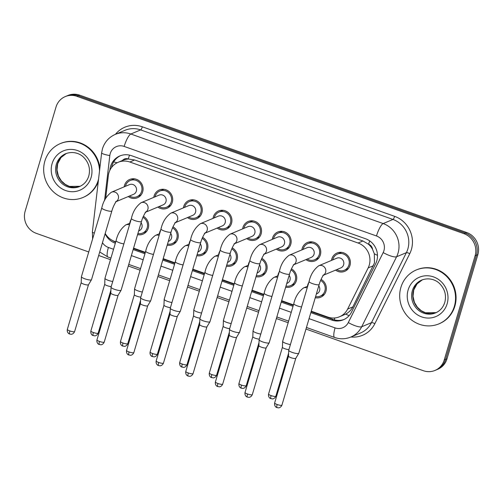 <?xml version="1.0" encoding="UTF-8"?>
<svg xmlns="http://www.w3.org/2000/svg" width="503" height="503" viewBox="0 0 503 503"><rect width="100%" height="100%" fill="white"/><g stroke="black" fill="none" stroke-linecap="round" stroke-linejoin="round"><path stroke-width="0.75" d="M143.374 216.321A9.934 9.419 67.2 0 1 148.259 228.217A9.934 9.419 67.2 0 1 143.022 234.153A9.934 9.419 67.2 0 1 137.577 234.637M129.768 223.231A9.934 9.419 67.2 0 1 130.088 221.766A9.934 9.419 67.2 0 1 131.088 219.497M172.988 226.828A9.934 9.419 67.2 0 1 177.873 238.724A9.934 9.419 67.2 0 1 172.636 244.659A9.934 9.419 67.2 0 1 167.191 245.15M159.382 233.744A9.934 9.419 67.2 0 1 159.703 232.273A9.934 9.419 67.2 0 1 160.702 230.003M202.602 237.341A9.934 9.419 67.2 0 1 207.494 249.237A9.934 9.419 67.2 0 1 202.25 255.172A9.934 9.419 67.2 0 1 196.805 255.662M189.002 244.257A9.934 9.419 67.2 0 1 189.317 242.786A9.934 9.419 67.2 0 1 190.323 240.516M232.216 247.847A9.934 9.419 67.2 0 1 237.108 259.743A9.934 9.419 67.2 0 1 231.864 265.685A9.934 9.419 67.2 0 1 226.419 266.169M218.616 254.763A9.934 9.419 67.2 0 1 218.931 253.292A9.934 9.419 67.2 0 1 219.937 251.028M261.837 258.36A9.934 9.419 67.2 0 1 266.722 270.256A9.934 9.419 67.2 0 1 261.485 276.191A9.934 9.419 67.2 0 1 256.04 276.681M248.231 265.276A9.934 9.419 67.2 0 1 248.545 263.805A9.934 9.419 67.2 0 1 249.551 261.535M291.451 268.872A9.934 9.419 67.2 0 1 296.336 280.768A9.934 9.419 67.2 0 1 291.099 286.704A9.934 9.419 67.2 0 1 285.654 287.188M277.845 275.782A9.934 9.419 67.2 0 1 278.159 274.317A9.934 9.419 67.2 0 1 279.165 272.048M321.065 279.379A9.934 9.419 67.2 0 1 325.95 291.275A9.934 9.419 67.2 0 1 320.713 297.21A9.934 9.419 67.2 0 1 315.268 297.701M307.459 286.295A9.934 9.419 67.2 0 1 307.773 284.824A9.934 9.419 67.2 0 1 308.779 282.554M124.184 186.846A9.934 9.419 67.2 0 1 124.499 185.374A9.934 9.419 67.2 0 1 129.743 179.439A9.934 9.419 67.2 0 1 139.878 181.47A9.934 9.419 67.2 0 1 142.676 191.825A9.934 9.419 67.2 0 1 137.438 197.761A9.934 9.419 67.2 0 1 128.259 196.547M153.799 197.352A9.934 9.419 67.2 0 1 154.113 195.887A9.934 9.419 67.2 0 1 159.357 189.952A9.934 9.419 67.2 0 1 169.498 191.983A9.934 9.419 67.2 0 1 172.29 202.338A9.934 9.419 67.2 0 1 167.053 208.273A9.934 9.419 67.2 0 1 157.873 207.054M183.413 207.865A9.934 9.419 67.2 0 1 183.733 206.393A9.934 9.419 67.2 0 1 188.971 200.458A9.934 9.419 67.2 0 1 199.113 202.489A9.934 9.419 67.2 0 1 201.904 212.844A9.934 9.419 67.2 0 1 196.667 218.78A9.934 9.419 67.2 0 1 187.487 217.566M213.027 218.377A9.934 9.419 67.2 0 1 213.347 216.906A9.934 9.419 67.2 0 1 218.585 210.971A9.934 9.419 67.2 0 1 228.727 213.002A9.934 9.419 67.2 0 1 231.518 223.357A9.934 9.419 67.2 0 1 226.281 229.293A9.934 9.419 67.2 0 1 217.107 228.073M242.647 228.884A9.934 9.419 67.2 0 1 242.962 227.413A9.934 9.419 67.2 0 1 248.199 221.477A9.934 9.419 67.2 0 1 258.341 223.508A9.934 9.419 67.2 0 1 261.139 233.864A9.934 9.419 67.2 0 1 255.895 239.799A9.934 9.419 67.2 0 1 246.721 238.585M272.261 239.397A9.934 9.419 67.2 0 1 272.576 237.925A9.934 9.419 67.2 0 1 277.813 231.99A9.934 9.419 67.2 0 1 287.955 234.021A9.934 9.419 67.2 0 1 290.753 244.376A9.934 9.419 67.2 0 1 285.509 250.312A9.934 9.419 67.2 0 1 276.336 249.098M301.875 249.903A9.934 9.419 67.2 0 1 302.19 248.438A9.934 9.419 67.2 0 1 307.427 242.496A9.934 9.419 67.2 0 1 317.569 244.533A9.934 9.419 67.2 0 1 320.367 254.883A9.934 9.419 67.2 0 1 315.13 260.824A9.934 9.419 67.2 0 1 305.95 259.605M331.49 260.416A9.934 9.419 67.2 0 1 331.804 258.944A9.934 9.419 67.2 0 1 337.041 253.009A9.934 9.419 67.2 0 1 347.183 255.04A9.934 9.419 67.2 0 1 349.981 265.395A9.934 9.419 67.2 0 1 344.744 271.331A9.934 9.419 67.2 0 1 335.564 270.117M311.269 311.206L327.805 317.072A17.536 16.618 -112.8 0 0 339.468 316.796L345.724 314.098C348.875 312.42 351.257 310.018 352.867 306.887L374.452 262.956L374.339 253.808L372.541 249.318A5.847 5.539 -112.8 0 0 368.605 244.225A17.536 4.231 -70.5 0 1 369.692 240.88M339.468 316.796A17.536 16.618 -112.8 0 0 347.623 309.087L368.158 267.917A17.536 16.618 -112.8 0 0 369.246 265.144A17.536 16.618 -112.8 0 0 358.079 243.012L129.837 162.01A17.536 16.618 -112.8 0 0 118.174 162.287A17.536 16.618 -112.8 0 0 108.327 175.704L105.661 198.471M368.605 244.225L368.322 244.125A17.536 16.618 67.2 0 1 372.541 249.318M118.174 162.287L122.99 160.262A17.536 16.618 67.2 0 1 128.567 159.042L128.284 158.942A5.847 5.539 -112.8 0 0 122.392 160.514M368.322 244.125L362.902 240.981L134.659 159.979L128.567 159.042M105.202 233.455A17.536 16.618 -112.8 0 0 114.646 241.427L115.759 241.817M133.578 248.142L145.373 252.33M163.192 258.655L174.987 262.843M192.806 269.162L204.602 273.349M222.42 279.674L234.216 283.862M252.034 290.181L263.836 294.368M281.655 300.693L293.45 304.881M88.742 251.965L36.317 233.354A17.536 16.618 67.2 0 1 25.15 211.222L56.003 107.07A17.536 16.618 67.2 0 1 65.245 96.595L66.622 96.016A17.536 16.618 67.2 0 1 78.286 95.74L465.306 233.096A17.536 16.618 67.2 0 1 476.473 255.228L445.627 359.375A17.536 16.618 67.2 0 1 436.378 369.856A17.536 16.618 67.2 0 0 445.627 359.375L476.473 255.228A17.536 16.618 67.2 0 0 465.306 233.096L78.286 95.74A17.536 16.618 67.2 0 0 66.622 96.016L67.993 95.444A17.536 16.618 67.2 0 1 79.656 95.161L466.683 232.518A17.536 16.618 67.2 0 1 477.85 254.65L446.997 358.802A17.536 16.618 67.2 0 1 437.755 369.277L435.007 370.428A17.536 16.618 67.2 0 1 423.344 370.711L305.981 329.056M310.841 312.627L331.735 320.046A17.536 16.618 -112.8 0 0 343.398 319.77A17.536 16.618 -112.8 0 0 351.553 312.061L375.678 263.679A17.536 16.618 -112.8 0 0 376.766 260.912A17.536 16.618 -112.8 0 0 365.599 238.774L131.465 155.679A17.536 16.618 -112.8 0 0 119.802 155.961A17.536 16.618 -112.8 0 0 109.956 169.379L109.836 170.366M65.245 96.595A17.536 16.618 67.2 0 1 76.909 96.318L463.936 233.669A17.536 16.618 67.2 0 1 475.102 255.807L444.25 359.953A17.536 16.618 67.2 0 1 435.007 370.428M288.162 322.731L276.361 318.55M258.542 312.225L246.747 308.037M228.928 301.712L217.133 297.524M199.314 291.206L187.518 287.018M169.7 280.693L157.904 276.505M140.086 270.18L128.29 265.999M110.471 259.674L98.676 255.486M115.319 243.238L115.319 243.238A17.536 16.618 -112.8 0 1 105.108 233.776M133.157 249.57L144.952 253.757M162.771 260.082L174.566 264.264M192.385 270.589L204.18 274.776M221.999 281.102L233.794 285.289M251.613 291.608L263.409 295.795M281.227 302.121L293.023 306.308M111.528 167.53A17.536 16.618 67.2 0 1 120.5 155.685M115.633 242.245A17.536 16.618 67.2 0 1 112.553 240.522M344.077 319.462A17.536 16.618 67.2 0 1 333.112 319.468L311.131 311.665M293.312 305.34L281.517 301.159M263.698 294.833L251.902 290.646M234.084 284.321L222.288 280.133M204.463 273.814L192.668 269.627M174.849 263.302L163.054 259.114M145.235 252.789L133.44 248.608M336.803 269.595A8.765 8.312 -112.8 0 0 344.291 270.256A8.765 8.312 -112.8 0 0 348.912 265.018A8.765 8.312 -112.8 0 0 346.448 255.876A8.765 8.312 -112.8 0 0 337.494 254.084A8.765 8.312 -112.8 0 0 332.873 259.328A8.765 8.312 -112.8 0 0 332.728 259.894M323.404 275.223L340.871 267.885A5.263 4.986 -112.8 0 0 342.159 259.265A5.263 4.986 -112.8 0 0 336.79 258.19L318.776 265.754A5.263 4.986 -112.8 0 1 323.479 275.135M309.087 281.517A5.263 1.094 -163.5 0 0 312.288 283.554A5.263 1.094 -163.5 0 0 312.583 283.661A5.263 1.094 -163.5 0 0 319.172 284.503L298.813 353.244A5.263 1.094 -163.5 0 1 298.788 353.295A5.263 1.094 -163.5 0 1 298.581 353.458A5.263 1.094 -163.5 0 1 292.224 352.402A5.263 1.094 -163.5 0 1 288.716 350.314A5.263 1.094 -163.5 0 1 288.728 350.258L309.087 281.517C310.571 274.764 313.803 269.507 318.776 265.754M281.925 405.122C280.737 407.927 278.291 407.933 278.499 407.839L277.008 407.625A3.798 0.918 -70.5 0 1 277.166 404.513A3.798 0.792 -163.5 0 0 281.925 405.122L295.783 358.331A3.798 0.792 -163.5 0 1 295.77 358.35A3.798 0.792 -163.5 0 1 295.619 358.463A3.798 0.792 -163.5 0 1 291.03 357.702A3.798 0.792 -163.5 0 1 288.496 356.193A3.798 0.792 -163.5 0 1 288.502 356.149M315.595 296.594A8.765 8.312 -112.8 0 0 320.26 296.135A8.765 8.312 -112.8 0 0 324.881 290.897A8.765 8.312 -112.8 0 0 320.618 280.429M316.374 293.959L316.84 293.765A5.263 4.986 -112.8 0 0 318.77 285.874M290.413 344.555A5.263 1.094 -163.5 0 1 286.15 343.474A5.263 1.094 -163.5 0 1 282.642 341.392A5.263 1.094 -163.5 0 1 282.648 341.33L293.79 303.73C295.274 296.971 298.505 291.721 303.479 287.968A5.263 4.986 -112.8 0 1 307.182 287.961M288.911 349.629A3.798 0.792 -163.5 0 1 284.956 348.774A3.798 0.792 -163.5 0 1 282.422 347.271A3.798 0.792 -163.5 0 1 282.428 347.227M307.188 259.083A8.765 8.312 -112.8 0 0 314.677 259.743A8.765 8.312 -112.8 0 0 319.298 254.505A8.765 8.312 -112.8 0 0 316.833 245.37A8.765 8.312 -112.8 0 0 307.88 243.578A8.765 8.312 -112.8 0 0 303.259 248.815A8.765 8.312 -112.8 0 0 303.114 249.387M293.79 264.71L311.25 257.379A5.263 4.986 -112.8 0 0 312.545 248.752A5.263 4.986 -112.8 0 0 307.176 247.677L289.162 255.241A5.263 4.986 -112.8 0 1 293.865 264.622M279.473 271.01A5.263 1.094 -163.5 0 0 282.667 273.041A5.263 1.094 -163.5 0 0 282.969 273.154A5.263 1.094 -163.5 0 0 289.558 273.997L269.199 342.732A5.263 1.094 -163.5 0 1 269.174 342.788A5.263 1.094 -163.5 0 1 268.967 342.945A5.263 1.094 -163.5 0 1 262.61 341.889A5.263 1.094 -163.5 0 1 259.102 339.802A5.263 1.094 -163.5 0 1 259.114 339.745L279.473 271.01C280.957 264.251 284.189 258.995 289.162 255.241M266.175 347.799A3.798 0.792 -163.5 0 1 266.156 347.837A3.798 0.792 -163.5 0 1 266.005 347.957A3.798 0.792 -163.5 0 1 261.415 347.189A3.798 0.792 -163.5 0 1 258.882 345.68A3.798 0.792 -163.5 0 1 258.888 345.643L245.024 392.453C244.477 395.754 246.948 397.062 246.709 396.792L247.394 397.112A3.798 0.918 -70.5 0 1 247.545 394A3.798 0.792 -163.5 0 1 245.024 392.453M277.574 248.576A8.765 8.312 -112.8 0 0 285.056 249.237A8.765 8.312 -112.8 0 0 289.684 243.999A8.765 8.312 -112.8 0 0 287.213 234.857A8.765 8.312 -112.8 0 0 278.266 233.065A8.765 8.312 -112.8 0 0 273.645 238.303A8.765 8.312 -112.8 0 0 273.494 238.875M264.176 254.204L281.636 246.866A5.263 4.986 -112.8 0 0 282.931 238.24A5.263 4.986 -112.8 0 0 277.562 237.165L259.548 244.735A5.263 4.986 -112.8 0 1 264.251 254.116M249.859 260.497A5.263 1.094 -163.5 0 0 253.053 262.535A5.263 1.094 -163.5 0 0 253.355 262.641A5.263 1.094 -163.5 0 0 259.944 263.484L239.585 332.225A5.263 1.094 -163.5 0 1 239.56 332.276A5.263 1.094 -163.5 0 1 239.353 332.439A5.263 1.094 -163.5 0 1 232.996 331.376A5.263 1.094 -163.5 0 1 229.487 329.295A5.263 1.094 -163.5 0 1 229.494 329.232L249.859 260.497C251.343 253.738 254.575 248.488 259.548 244.735M236.561 337.287A3.798 0.792 -163.5 0 1 236.542 337.331A3.798 0.792 -163.5 0 1 236.391 337.444A3.798 0.792 -163.5 0 1 231.801 336.677A3.798 0.792 -163.5 0 1 229.267 335.174A3.798 0.792 -163.5 0 1 229.274 335.13M247.954 238.064A8.765 8.312 -112.8 0 0 255.442 238.724A8.765 8.312 -112.8 0 0 260.064 233.486A8.765 8.312 -112.8 0 0 257.599 224.351A8.765 8.312 -112.8 0 0 248.652 222.559A8.765 8.312 -112.8 0 0 244.03 227.796A8.765 8.312 -112.8 0 0 243.88 228.362M234.561 243.691L252.022 236.36A5.263 4.986 -112.8 0 0 253.317 227.733A5.263 4.986 -112.8 0 0 247.948 226.658L229.934 234.222A5.263 4.986 -112.8 0 1 234.637 243.603M220.245 249.985A5.263 1.094 -163.5 0 0 223.439 252.022A5.263 1.094 -163.5 0 0 223.741 252.129A5.263 1.094 -163.5 0 0 230.33 252.978L209.971 321.713A5.263 1.094 -163.5 0 1 209.946 321.769A5.263 1.094 -163.5 0 1 209.738 321.926A5.263 1.094 -163.5 0 1 203.375 320.87A5.263 1.094 -163.5 0 1 199.873 318.783A5.263 1.094 -163.5 0 1 199.88 318.726L220.245 249.985C221.729 243.232 224.96 237.976 229.934 234.222M193.077 373.591C191.894 376.395 189.449 376.407 189.65 376.307L188.166 376.093A3.798 0.918 -70.5 0 1 188.317 372.981A3.798 0.792 -163.5 0 0 193.077 373.591L206.94 326.799A3.798 0.792 -163.5 0 1 206.928 326.818A3.798 0.792 -163.5 0 1 206.777 326.931A3.798 0.792 -163.5 0 1 202.187 326.17A3.798 0.792 -163.5 0 1 199.653 324.661A3.798 0.792 -163.5 0 1 199.66 324.624M218.34 227.557A8.765 8.312 -112.8 0 0 225.828 228.211A8.765 8.312 -112.8 0 0 230.449 222.974A8.765 8.312 -112.8 0 0 227.985 213.838A8.765 8.312 -112.8 0 0 219.038 212.046A8.765 8.312 -112.8 0 0 214.416 217.283A8.765 8.312 -112.8 0 0 214.265 217.856M204.947 233.185L222.408 225.847A5.263 4.986 -112.8 0 0 223.703 217.221A5.263 4.986 -112.8 0 0 218.333 216.145L200.32 223.716A5.263 4.986 -112.8 0 1 205.023 233.096M190.624 239.478A5.263 1.094 -163.5 0 0 193.825 241.515A5.263 1.094 -163.5 0 0 194.127 241.622A5.263 1.094 -163.5 0 0 200.716 242.465L180.357 311.206A5.263 1.094 -163.5 0 1 180.332 311.256A5.263 1.094 -163.5 0 1 180.124 311.414A5.263 1.094 -163.5 0 1 173.761 310.357A5.263 1.094 -163.5 0 1 170.259 308.27A5.263 1.094 -163.5 0 1 170.266 308.213L190.624 239.478C192.115 232.719 195.34 227.469 200.32 223.716M177.333 316.268A3.798 0.792 -163.5 0 1 177.314 316.312A3.798 0.792 -163.5 0 1 177.163 316.425A3.798 0.792 -163.5 0 1 172.567 315.658A3.798 0.792 -163.5 0 1 170.039 314.155A3.798 0.792 -163.5 0 1 170.045 314.111L156.175 360.921C155.634 364.222 158.105 365.53 157.867 365.26L158.552 365.58A3.798 0.918 -70.5 0 1 158.703 362.474A3.798 0.792 -163.5 0 1 156.175 360.921M285.981 286.081A8.765 8.312 -112.8 0 0 290.646 285.622A8.765 8.312 -112.8 0 0 295.267 280.385A8.765 8.312 -112.8 0 0 290.998 269.916M286.76 283.453L287.226 283.258A5.263 4.986 -112.8 0 0 289.156 275.361M260.799 334.049A5.263 1.094 -163.5 0 1 256.53 332.967A5.263 1.094 -163.5 0 1 253.028 330.88A5.263 1.094 -163.5 0 1 253.034 330.823L264.176 293.218C265.659 286.465 268.891 281.208 273.865 277.455A5.263 4.986 -112.8 0 1 277.562 277.449M259.296 339.116A3.798 0.792 -163.5 0 1 255.342 338.268A3.798 0.792 -163.5 0 1 252.808 336.759A3.798 0.792 -163.5 0 1 252.814 336.721L238.944 383.531C238.403 386.832 240.874 388.134 240.635 387.87L241.321 388.19A3.798 0.918 -70.5 0 1 241.471 385.078A3.798 0.792 -163.5 0 1 238.944 383.531M256.367 275.575A8.765 8.312 -112.8 0 0 261.032 275.116A8.765 8.312 -112.8 0 0 265.653 269.878A8.765 8.312 -112.8 0 0 261.384 259.403M257.146 272.94L257.605 272.745A5.263 4.986 -112.8 0 0 259.542 264.855M231.185 323.536A5.263 1.094 -163.5 0 1 226.916 322.454A5.263 1.094 -163.5 0 1 223.414 320.367A5.263 1.094 -163.5 0 1 223.42 320.31L234.561 282.711C236.045 275.952 239.277 270.696 244.251 266.948A5.263 4.986 -112.8 0 1 247.948 266.936M229.682 328.61A3.798 0.792 -163.5 0 1 225.721 327.755A3.798 0.792 -163.5 0 1 223.194 326.252A3.798 0.792 -163.5 0 1 223.2 326.208M226.752 265.062A8.765 8.312 -112.8 0 0 231.411 264.603A8.765 8.312 -112.8 0 0 236.039 259.366A8.765 8.312 -112.8 0 0 231.77 248.897M227.532 262.434L227.991 262.239A5.263 4.986 -112.8 0 0 229.928 254.342M201.571 313.023A5.263 1.094 -163.5 0 1 197.302 311.948A5.263 1.094 -163.5 0 1 193.793 309.861A5.263 1.094 -163.5 0 1 193.806 309.804L204.941 272.198C206.431 265.446 209.663 260.189 214.636 256.436A5.263 4.986 -112.8 0 1 218.333 256.429M200.068 318.097A3.798 0.792 -163.5 0 1 196.107 317.248A3.798 0.792 -163.5 0 1 193.573 315.739A3.798 0.792 -163.5 0 1 193.586 315.695M400.891 287.42A29.224 27.703 67.2 0 1 416.302 269.96A29.224 27.703 67.2 0 1 446.13 275.933A29.224 27.703 67.2 0 1 454.347 306.39A29.224 27.703 67.2 0 1 438.937 323.85A29.224 27.703 67.2 0 1 409.109 317.877A29.224 27.703 67.2 0 1 400.891 287.42M416.302 269.96L416.817 269.74A29.224 27.703 67.2 0 1 446.645 275.719A29.224 27.703 67.2 0 1 454.863 306.176A29.224 27.703 67.2 0 1 439.452 323.63L438.937 323.85M98.538 179.288A29.224 27.703 67.2 0 1 98.324 180.043A29.224 27.703 67.2 0 1 82.92 197.503A29.224 27.703 67.2 0 1 53.092 191.53A29.224 27.703 67.2 0 1 44.868 161.073A29.224 27.703 67.2 0 1 60.278 143.613A29.224 27.703 67.2 0 1 99.525 170.894M60.278 143.613L60.794 143.393A29.224 27.703 67.2 0 1 99.858 168.046M98.274 181.539A29.224 27.703 67.2 0 1 83.435 197.283L82.92 197.503M188.726 217.044A8.765 8.312 -112.8 0 0 196.214 217.705A8.765 8.312 -112.8 0 0 200.835 212.467A8.765 8.312 -112.8 0 0 198.371 203.331A8.765 8.312 -112.8 0 0 189.424 201.54A8.765 8.312 -112.8 0 0 184.802 206.777A8.765 8.312 -112.8 0 0 184.651 207.343M175.333 222.672L192.794 215.334A5.263 4.986 -112.8 0 0 194.089 206.714A5.263 4.986 -112.8 0 0 188.719 205.639L170.706 213.203A5.263 4.986 -112.8 0 1 175.409 222.584M161.01 228.966A5.263 1.094 -163.5 0 0 164.211 231.003A5.263 1.094 -163.5 0 0 164.512 231.11A5.263 1.094 -163.5 0 0 171.102 231.958L150.737 300.693A5.263 1.094 -163.5 0 1 150.718 300.75A5.263 1.094 -163.5 0 1 150.504 300.907A5.263 1.094 -163.5 0 1 144.147 299.851A5.263 1.094 -163.5 0 1 140.639 297.763A5.263 1.094 -163.5 0 1 140.651 297.707L161.01 228.966C162.5 222.213 165.726 216.956 170.706 213.203M147.712 305.761A3.798 0.792 -163.5 0 1 147.7 305.799A3.798 0.792 -163.5 0 1 147.549 305.912A3.798 0.792 -163.5 0 1 142.953 305.151A3.798 0.792 -163.5 0 1 140.425 303.642A3.798 0.792 -163.5 0 1 140.431 303.598M159.111 206.538A8.765 8.312 -112.8 0 0 166.6 207.192A8.765 8.312 -112.8 0 0 171.221 201.954A8.765 8.312 -112.8 0 0 168.756 192.819A8.765 8.312 -112.8 0 0 159.809 191.027A8.765 8.312 -112.8 0 0 155.182 196.264A8.765 8.312 -112.8 0 0 155.037 196.836M145.719 212.159L163.179 204.828A5.263 4.986 -112.8 0 0 164.475 196.201A5.263 4.986 -112.8 0 0 159.105 195.126L141.091 202.696A5.263 4.986 -112.8 0 1 145.788 212.071M131.396 218.459A5.263 1.094 -163.5 0 0 134.597 220.49A5.263 1.094 -163.5 0 0 134.892 220.603A5.263 1.094 -163.5 0 0 141.488 221.446L121.122 290.181A5.263 1.094 -163.5 0 1 121.104 290.237A5.263 1.094 -163.5 0 1 120.89 290.394A5.263 1.094 -163.5 0 1 114.533 289.338A5.263 1.094 -163.5 0 1 111.025 287.251A5.263 1.094 -163.5 0 1 111.037 287.194L131.396 218.459C132.88 211.7 136.112 206.444 141.091 202.696M118.098 295.248A3.798 0.792 -163.5 0 1 118.086 295.286A3.798 0.792 -163.5 0 1 117.928 295.406A3.798 0.792 -163.5 0 1 113.338 294.639A3.798 0.792 -163.5 0 1 110.805 293.136A3.798 0.792 -163.5 0 1 110.811 293.092M129.497 196.025A8.765 8.312 -112.8 0 0 136.986 196.686A8.765 8.312 -112.8 0 0 141.607 191.448A8.765 8.312 -112.8 0 0 139.142 182.306A8.765 8.312 -112.8 0 0 130.195 180.514A8.765 8.312 -112.8 0 0 125.568 185.752A8.765 8.312 -112.8 0 0 125.423 186.324M116.099 201.653L133.565 194.315A5.263 4.986 -112.8 0 0 134.854 185.689A5.263 4.986 -112.8 0 0 129.491 184.614L111.471 192.184A5.263 4.986 -112.8 0 1 116.174 201.565M101.782 207.946A5.263 1.094 -163.5 0 0 104.982 209.984A5.263 1.094 -163.5 0 0 105.278 210.091A5.263 1.094 -163.5 0 0 111.873 210.933L91.508 279.674A5.263 1.094 -163.5 0 1 91.483 279.725A5.263 1.094 -163.5 0 1 91.276 279.888A5.263 1.094 -163.5 0 1 84.919 278.832A5.263 1.094 -163.5 0 1 81.411 276.744A5.263 1.094 -163.5 0 1 81.423 276.688L101.782 207.946C103.266 201.194 106.498 195.937 111.471 192.184M88.484 284.742A3.798 0.792 -163.5 0 1 88.465 284.78A3.798 0.792 -163.5 0 1 88.314 284.893A3.798 0.792 -163.5 0 1 83.724 284.132A3.798 0.792 -163.5 0 1 81.19 282.623A3.798 0.792 -163.5 0 1 81.197 282.579L67.333 329.396C66.786 332.69 69.257 333.998 69.018 333.728L69.703 334.055A3.798 0.918 -70.5 0 1 69.86 330.943A3.798 0.792 -163.5 0 1 67.333 329.396M197.132 254.556A8.765 8.312 -112.8 0 0 201.797 254.097A8.765 8.312 -112.8 0 0 206.419 248.853A8.765 8.312 -112.8 0 0 202.156 238.384M197.912 251.921L198.377 251.726A5.263 4.986 -112.8 0 0 200.313 243.836M171.957 302.517A5.263 1.094 -163.5 0 1 167.688 301.435A5.263 1.094 -163.5 0 1 164.179 299.348A5.263 1.094 -163.5 0 1 164.192 299.291L175.327 261.686C176.817 254.933 180.043 249.677 185.022 245.923A5.263 4.986 -112.8 0 1 188.719 245.917M170.454 307.584A3.798 0.792 -163.5 0 1 166.493 306.736A3.798 0.792 -163.5 0 1 163.959 305.233A3.798 0.792 -163.5 0 1 163.965 305.189M167.518 244.043A8.765 8.312 -112.8 0 0 172.183 243.584A8.765 8.312 -112.8 0 0 176.804 238.347A8.765 8.312 -112.8 0 0 172.542 227.878M168.298 241.409L168.763 241.214A5.263 4.986 -112.8 0 0 170.693 233.323M142.336 292.004A5.263 1.094 -163.5 0 1 138.073 290.923A5.263 1.094 -163.5 0 1 134.565 288.841A5.263 1.094 -163.5 0 1 134.578 288.779L145.713 251.179C147.197 244.42 150.428 239.17 155.408 235.417A5.263 4.986 -112.8 0 1 159.105 235.41M140.84 297.078A3.798 0.792 -163.5 0 1 136.879 296.229A3.798 0.792 -163.5 0 1 134.345 294.72A3.798 0.792 -163.5 0 1 134.351 294.676M137.904 233.537A8.765 8.312 -112.8 0 0 142.569 233.071A8.765 8.312 -112.8 0 0 147.19 227.834A8.765 8.312 -112.8 0 0 142.927 217.365M138.683 230.902L139.149 230.707A5.263 4.986 -112.8 0 0 141.079 222.81M112.722 281.498A5.263 1.094 -163.5 0 1 108.459 280.416A5.263 1.094 -163.5 0 1 104.951 278.329A5.263 1.094 -163.5 0 1 104.964 278.272L116.099 240.667C117.583 233.914 120.814 228.658 125.794 224.904A5.263 4.986 -112.8 0 1 129.491 224.898M111.22 286.565A3.798 0.792 -163.5 0 1 107.265 285.717A3.798 0.792 -163.5 0 1 104.731 284.208A3.798 0.792 -163.5 0 1 104.737 284.17M373.396 265.71L368.158 267.917M113.678 161.897A17.536 2.867 6.7 0 0 117.155 162.758M334.344 319.851A17.536 4.231 -70.5 0 1 334.759 317.965M345.724 314.098A17.536 4.332 26.5 0 0 349.126 315.658M374.339 253.808A17.536 4.332 26.5 0 0 377.483 255.335M128.284 158.942A17.536 4.231 -70.5 0 1 129.535 155.125M362.902 240.981L358.079 243.012M352.867 306.887L347.623 309.087M134.659 159.979L129.837 162.01M79.656 95.161L76.909 96.318M466.683 232.518L463.936 233.669M477.85 254.65L475.102 255.807M446.997 358.802L444.25 359.953M309.056 318.657L335.08 327.893A11.688 11.079 -112.8 0 0 348.29 322.574L383.192 252.575A11.688 11.079 -112.8 0 0 383.921 250.727A11.688 11.079 -112.8 0 0 376.477 235.97L124.159 146.423A11.688 11.079 -112.8 0 0 110.22 153.597A11.688 11.079 -112.8 0 0 109.824 155.553L104.536 200.684M124.159 146.423A11.688 2.823 109.5 0 1 130.843 134.018L383.16 223.565A23.383 22.157 67.2 0 1 398.049 253.078A23.383 22.157 67.2 0 1 396.597 256.769L406.393 252.651A23.383 22.157 -112.8 0 0 407.845 248.96A23.383 22.157 -112.8 0 0 392.956 219.446L140.645 129.9A23.383 22.157 -112.8 0 0 125.096 130.271L115.294 134.389A23.383 22.157 67.2 0 1 130.843 134.018L140.645 129.9A2.924 0.704 -70.5 0 0 142.318 126.8L394.629 216.347A2.924 0.704 -70.5 0 1 392.956 219.446L383.16 223.565A11.688 2.823 109.5 0 0 376.477 235.97M115.294 134.389C108.874 137.25 104.593 142.066 102.449 148.831L101.65 152.755A11.688 1.911 6.7 0 0 109.824 155.553M394.629 216.347A26.301 24.93 67.2 0 1 411.379 249.551A26.301 24.93 67.2 0 1 409.744 253.701L374.842 323.699A26.301 24.93 67.2 0 1 350.949 336.991M115.426 134.332A26.301 24.93 67.2 0 1 142.318 126.8M383.192 252.575A11.688 2.892 26.5 0 0 396.597 256.769L361.695 326.768L371.491 322.649L406.393 252.651A2.924 0.723 -153.5 0 1 409.744 253.701M348.29 322.574A11.688 2.892 26.5 0 0 361.695 326.768A23.383 22.157 67.2 0 1 350.817 337.041L360.62 332.929A23.383 22.157 -112.8 0 0 371.491 322.649A2.924 0.723 -153.5 0 1 374.842 323.699M102.461 242.71A11.688 11.079 -112.8 0 0 108.403 247.451L113.552 249.274M131.371 255.599L143.166 259.787M160.985 266.112L172.781 270.293M190.599 276.619L202.395 280.806M220.213 287.131L232.009 291.319M249.828 297.638L261.623 301.825M279.442 308.15L291.237 312.338M101.65 152.755L92.382 231.852A11.688 1.911 6.7 0 0 94.312 233.166M108.403 247.451A11.688 2.823 109.5 0 0 107.931 257.02L110.937 258.089M335.08 327.893A11.688 2.823 109.5 0 0 334.608 337.469C340.085 339.343 345.492 339.204 350.817 337.041M333.112 319.468L331.735 320.046M110.459 169.165L109.956 169.379M277.166 404.513A3.798 0.792 -163.5 0 1 274.638 402.966L288.496 356.174L288.716 350.314M268.564 394.038C268.017 397.339 270.488 398.646 270.249 398.376L272.419 398.91C272.217 399.011 274.663 398.998 275.845 396.201A3.798 0.792 -163.5 0 1 271.086 395.591A3.798 0.792 -163.5 0 1 268.564 394.038L282.422 347.246L282.642 341.392M270.935 398.703A3.798 0.918 -70.5 0 1 271.086 395.591M301.555 306.956A5.263 1.094 -163.5 0 1 297.286 305.874A5.263 1.094 -163.5 0 1 296.99 305.767A5.263 1.094 -163.5 0 1 293.79 303.73M247.394 397.112L248.878 397.326C248.677 397.427 251.123 397.414 252.311 394.61A3.798 0.792 -163.5 0 1 247.545 394M215.41 381.94C214.863 385.241 217.334 386.549 217.095 386.279L219.264 386.813C219.063 386.914 221.509 386.901 222.691 384.103A3.798 0.792 -163.5 0 1 217.931 383.493A3.798 0.792 -163.5 0 1 215.41 381.94L229.267 335.149M217.78 386.606A3.798 0.918 -70.5 0 1 217.931 383.493M188.317 372.981A3.798 0.792 -163.5 0 1 185.789 371.434L199.653 324.642L199.873 318.783M158.552 365.58L160.036 365.794C159.828 365.895 162.28 365.882 163.462 363.084A3.798 0.792 -163.5 0 1 158.703 362.474M241.321 388.19L242.804 388.404C242.597 388.505 245.049 388.492 246.231 385.688A3.798 0.792 -163.5 0 1 241.471 385.078M271.941 296.443A5.263 1.094 -163.5 0 1 267.671 295.362A5.263 1.094 -163.5 0 1 267.37 295.255A5.263 1.094 -163.5 0 1 264.176 293.218M209.33 373.019C208.789 376.319 211.26 377.627 211.021 377.357L213.19 377.891C212.983 377.992 215.435 377.979 216.617 375.181A3.798 0.792 -163.5 0 1 211.857 374.572A3.798 0.792 -163.5 0 1 209.33 373.019L223.194 326.227M211.706 377.678A3.798 0.918 -70.5 0 1 211.857 374.572M242.32 285.93A5.263 1.094 -163.5 0 1 238.057 284.855A5.263 1.094 -163.5 0 1 237.756 284.742A5.263 1.094 -163.5 0 1 234.561 282.711M179.716 362.512C179.169 365.807 181.64 367.115 181.407 366.844L183.576 367.385C183.369 367.479 185.814 367.473 187.003 364.669A3.798 0.792 -163.5 0 1 182.243 364.059A3.798 0.792 -163.5 0 1 179.716 362.512L193.58 315.721M182.086 367.171A3.798 0.918 -70.5 0 1 182.243 364.059M212.706 275.424A5.263 1.094 -163.5 0 1 208.443 274.342A5.263 1.094 -163.5 0 1 208.141 274.236A5.263 1.094 -163.5 0 1 204.941 272.198M412.359 290.69A17.819 16.888 67.2 0 1 421.753 280.045C429.738 277.027 436.692 280.485 439.597 283.579C444.859 288.974 446.589 295.242 444.79 302.397C443.187 307.402 440.106 310.904 435.554 312.897A17.819 16.888 67.2 0 1 417.371 309.257A17.819 16.888 67.2 0 1 412.359 290.69M408.122 289.986A21.321 20.208 67.2 0 1 433.542 276.908A21.321 20.208 67.2 0 1 447.123 303.825A21.321 20.208 67.2 0 1 421.696 316.903A21.321 20.208 67.2 0 1 408.122 289.986M436.145 312.633A17.819 16.888 67.2 0 1 418.326 308.509A17.819 16.888 67.2 0 1 413.56 290.181A17.819 16.888 67.2 0 1 422.357 279.806L417.012 283.912L413.718 290.042L413.02 296.336L414.422 302.353L417.364 307.22L421.281 310.741L425.425 312.765L436.145 312.633M56.336 164.343A17.819 16.888 67.2 0 1 65.73 153.698C73.721 150.68 80.669 154.138 83.58 157.232C88.836 162.62 90.565 168.895 88.767 176.05C87.164 181.055 84.083 184.551 79.531 186.55A17.819 16.888 67.2 0 1 61.347 182.91A17.819 16.888 67.2 0 1 56.336 164.343M52.098 163.638A21.321 20.208 67.2 0 1 77.525 150.56A21.321 20.208 67.2 0 1 91.1 177.477A21.321 20.208 67.2 0 1 65.673 190.555A21.321 20.208 67.2 0 1 52.098 163.638M80.122 186.286A17.819 16.888 67.2 0 1 62.303 182.161A17.819 16.888 67.2 0 1 57.537 163.833A17.819 16.888 67.2 0 1 66.333 153.459L60.989 157.565L57.694 163.695L56.996 169.989L58.398 176L61.347 180.873L65.258 184.394L69.401 186.418L80.128 186.286M126.561 350.415C126.02 353.71 128.491 355.017 128.252 354.747L130.422 355.288C130.214 355.382 132.66 355.376 133.848 352.572A3.798 0.792 -163.5 0 1 129.089 351.962A3.798 0.792 -163.5 0 1 126.561 350.415L140.425 303.623M128.938 355.074A3.798 0.918 -70.5 0 1 129.089 351.962M96.947 339.902C96.4 343.203 98.871 344.511 98.632 344.241L100.807 344.775C100.6 344.876 103.046 344.863 104.234 342.059A3.798 0.792 -163.5 0 1 99.475 341.449A3.798 0.792 -163.5 0 1 96.947 339.902L110.811 293.111L111.025 287.251M99.317 344.561A3.798 0.918 -70.5 0 1 99.475 341.449M69.703 334.055L71.193 334.262C70.986 334.363 73.432 334.35 74.62 331.552A3.798 0.792 -163.5 0 1 69.86 330.943M150.101 351.999C149.554 355.3 152.025 356.608 151.787 356.338L153.962 356.872C153.755 356.973 156.2 356.96 157.389 354.156A3.798 0.792 -163.5 0 1 152.629 353.546A3.798 0.792 -163.5 0 1 150.101 351.999L163.959 305.208M152.472 356.658A3.798 0.918 -70.5 0 1 152.629 353.546M183.092 264.911A5.263 1.094 -163.5 0 1 178.829 263.83A5.263 1.094 -163.5 0 1 178.527 263.723A5.263 1.094 -163.5 0 1 175.327 261.686M120.487 341.493C119.94 344.788 122.411 346.095 122.172 345.825L124.348 346.36C124.14 346.46 126.586 346.448 127.775 343.65A3.798 0.792 -163.5 0 1 123.015 343.04A3.798 0.792 -163.5 0 1 120.487 341.493L134.345 294.701M122.858 346.152A3.798 0.918 -70.5 0 1 123.015 343.04M153.478 254.405A5.263 1.094 -163.5 0 1 149.209 253.323A5.263 1.094 -163.5 0 1 148.913 253.216A5.263 1.094 -163.5 0 1 145.713 251.179M90.873 330.98C90.326 334.281 92.797 335.583 92.558 335.319L94.734 335.853C94.526 335.954 96.972 335.941 98.16 333.137A3.798 0.792 -163.5 0 1 93.395 332.527A3.798 0.792 -163.5 0 1 90.873 330.98L104.731 284.189L104.951 278.329M93.244 335.639A3.798 0.918 -70.5 0 1 93.395 332.527M123.864 243.892A5.263 1.094 -163.5 0 1 119.595 242.811A5.263 1.094 -163.5 0 1 119.299 242.704A5.263 1.094 -163.5 0 1 116.099 240.667M92.382 231.852L92.615 238.894M99.713 251.984L107.931 257.02M128.755 264.415L140.551 268.602M158.376 274.921L170.171 279.108M187.99 285.434L199.785 289.621M217.604 295.946L229.399 300.128M247.218 306.453L259.014 310.64M276.832 316.965L288.628 321.153M306.446 327.472L334.608 337.469M337.494 254.084L341.581 252.368M295.77 358.35L298.788 353.295M344.291 270.256L348.378 268.539M319.172 284.503C320.675 278.869 324.265 273.745 323.58 275.028L322.857 275.455M274.638 402.966C274.091 406.261 276.562 407.568 276.323 407.298L277.008 407.625M307.704 286.194L303.479 287.968M320.26 296.135L324.347 294.418M275.845 396.201L288.615 353.106M307.88 243.578L311.967 241.861M266.156 347.837L269.174 342.788M314.677 259.743L318.757 258.026M289.558 273.997C291.061 268.363 294.651 263.232 293.966 264.515L293.236 264.943M258.882 345.68L259.102 339.802M252.311 394.61L266.169 347.818M278.266 233.065L282.353 231.349M236.542 337.331L239.56 332.276M285.056 249.237L289.143 247.52M259.944 263.484C261.441 257.85 265.037 252.726 264.352 254.002L263.622 254.436M229.267 335.174L229.487 329.295M222.691 384.103L236.555 337.312M248.652 222.559L252.739 220.842M206.928 326.818L209.946 321.769M255.442 238.724L259.529 237.007M230.33 252.978C231.826 247.338 235.417 242.213 234.738 243.496L234.008 243.924M185.789 371.434C185.249 374.735 187.72 376.037 187.481 375.772L188.166 376.093M219.038 212.046L223.125 210.329M177.314 316.312L180.332 311.256M225.828 228.211L229.915 226.495M200.716 242.465C202.212 236.831 205.802 231.707 205.123 232.983L204.394 233.417M170.039 314.155L170.259 308.27M163.462 363.084L177.326 316.293M278.09 275.682L273.865 277.455M290.646 285.622L294.733 283.906M252.808 336.759L253.028 330.88M246.231 385.688L258.995 342.593M248.469 265.175L244.251 266.948M261.032 275.116L265.112 273.399M223.194 326.252L223.414 320.367M216.617 375.181L229.381 332.087M218.855 254.663L214.636 256.436M231.411 264.603L235.498 262.887M193.573 315.739L193.793 309.861M187.003 364.669L199.766 321.574M189.424 201.54L193.51 199.823M133.848 352.572L147.706 305.78L150.718 300.75M196.214 217.705L200.301 215.988M171.102 231.958C172.598 226.319 176.188 221.194 175.509 222.477L174.78 222.904M140.425 303.642L140.639 297.763M159.809 191.027L163.896 189.31M118.086 295.286L121.104 290.237M166.6 207.192L170.687 205.476M141.488 221.446C142.984 215.812 146.574 210.688 145.895 211.964L145.166 212.392M104.234 342.059L118.092 295.267M130.195 180.514L134.276 178.798M88.465 284.78L91.483 279.725M136.986 196.686L141.073 194.969M111.873 210.933C113.37 205.299 116.96 200.175 116.275 201.458L115.552 201.885M81.19 282.623L81.411 276.744M74.62 331.552L88.478 284.761M189.241 244.15L185.022 245.923M201.797 254.097L205.884 252.38M163.959 305.233L164.179 299.348M157.389 354.156L170.152 311.068M159.627 233.644L155.408 235.417M172.183 243.584L176.27 241.868M134.345 294.72L134.565 288.841M127.775 343.65L140.538 300.555M130.013 223.131L125.794 224.904M142.569 233.071L146.656 231.355M98.16 333.137L110.924 290.049"/></g></svg>
